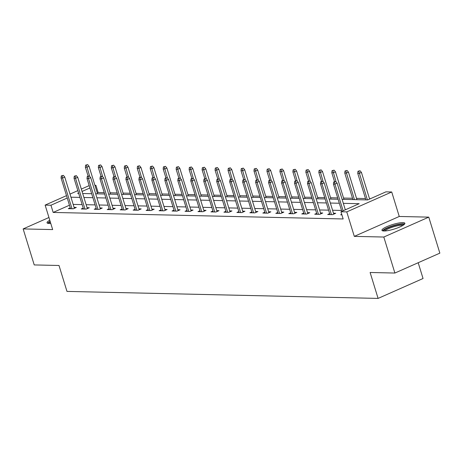 <?xml version="1.0" encoding="UTF-8"?>
<svg xmlns="http://www.w3.org/2000/svg" width="463" height="463" viewBox="0 0 463 463"><rect width="100%" height="100%" fill="white"/><g stroke="black" fill="none" stroke-linecap="round" stroke-linejoin="round"><path stroke-width="0.69" d="M402.885 222.605A11.992 2.384 -17.1 0 0 389.678 225.539A11.992 2.384 -17.1 0 0 381.946 230.325A11.992 2.384 -17.1 0 0 383.931 230.996A11.992 2.384 -17.1 0 0 397.138 228.056A11.992 2.384 -17.1 0 0 404.87 223.27A11.992 2.384 -17.1 0 0 402.885 222.605M49.784 220.214A11.992 2.384 -17.1 0 0 47.052 222.784A11.992 2.384 -17.1 0 0 49.037 223.455A11.992 2.384 -17.1 0 0 50.756 223.38M342.099 199.35L367.68 199.923L385.905 191.856L391.727 191.989L346.77 211.892L340.947 211.759L359.172 203.691L343.326 203.338M399.256 216.47L354.299 236.373L383.815 237.039L394.893 273.043L439.85 253.139L428.773 217.135L399.256 216.47L391.727 191.989M418.193 262.729L423.049 278.506L378.092 298.409L66.979 291.406L59.004 265.484L34.227 264.929L23.15 228.919L52.666 229.584L45.131 205.103L66.504 195.641M94.903 185.304L95.91 185.327L95.031 185.715M104.227 192.666L98.127 192.527L95.91 185.327M370.539 198.662L369.491 198.639M365.492 198.546L356.522 198.349M352.522 198.257L343.552 198.054M337.689 197.921L330.582 197.765M324.719 197.632L317.612 197.469M311.749 197.336L304.642 197.18M298.78 197.047L291.673 196.885M285.81 196.752L278.703 196.596M272.84 196.462L265.733 196.3M259.87 196.173L252.763 196.011M246.901 195.878L239.793 195.716M233.931 195.589L226.824 195.427M220.961 195.293L213.854 195.137M207.991 195.004L200.884 194.842M195.021 194.709L187.909 194.553M182.046 194.419L174.939 194.257M169.076 194.124L161.969 193.968M156.106 193.835L148.999 193.673M143.136 193.54L136.029 193.384M130.167 193.25L123.06 193.088M117.197 192.961L110.09 192.799M383.815 237.039L428.773 217.135M48.945 217.5L23.15 228.919M98.127 192.527L97.247 192.921M69.45 205.225L53.17 212.436L343.164 218.964L340.947 211.759M341.544 210.445L332.573 210.243M328.574 210.156L319.603 209.953M315.604 209.861L306.633 209.658M302.634 209.571L293.658 209.369M289.664 209.276L280.688 209.073M276.689 208.987L267.718 208.784M263.719 208.691L254.748 208.495M250.749 208.402L241.779 208.2M237.779 208.113L228.809 207.91M224.81 207.818L215.839 207.615M211.84 207.528L202.869 207.326M198.87 207.233L189.899 207.03M185.9 206.944L176.93 206.741M172.93 206.648L163.96 206.446M159.961 206.359L150.99 206.157M146.991 206.064L138.02 205.867M134.021 205.775L125.051 205.572M121.051 205.485L112.081 205.283M108.082 205.19L99.111 204.987M95.112 204.901L86.141 204.698M82.142 204.605L73.171 204.403M70.249 207.812L68.298 208.674L73.287 208.79L76.32 207.441L74.092 207.395M83.218 208.107L81.268 208.969L86.257 209.079L89.29 207.737L87.061 207.684M96.188 208.396L94.238 209.259L99.227 209.374L102.265 208.026L100.031 207.98M109.158 208.686L107.208 209.554L112.196 209.664L115.235 208.321L113.001 208.269M122.128 208.981L120.177 209.843L125.166 209.959L128.205 208.61L125.971 208.558M135.098 209.27L133.147 210.138L138.136 210.248L141.174 208.906L138.941 208.854M148.067 209.565L146.117 210.428L151.106 210.538L154.144 209.195L151.91 209.143M161.037 209.855L159.087 210.717L164.076 210.833L167.114 209.49L164.88 209.438M174.007 210.15L172.057 211.012L177.045 211.122L180.084 209.78L177.85 209.727M186.977 210.439L185.026 211.302L190.015 211.417L193.054 210.069L190.82 210.023M199.947 210.734L197.996 211.597L202.985 211.707L206.023 210.364L203.789 210.312M212.916 211.024L210.966 211.886L215.955 212.002L218.993 210.653L216.759 210.607M225.886 211.313L223.936 212.181L228.925 212.291L231.963 210.949L229.729 210.896M238.856 211.608L236.906 212.471L241.894 212.586L244.933 211.238L242.699 211.192M251.826 211.898L249.875 212.766L254.864 212.876L257.903 211.533L255.669 211.481M264.795 212.193L262.845 213.055L267.834 213.171L270.872 211.822L268.638 211.77M277.765 212.482L275.815 213.35L280.804 213.46L283.842 212.118L281.608 212.066M290.735 212.777L288.785 213.64L293.774 213.75L296.812 212.407L294.578 212.355M303.705 213.067L301.754 213.929L306.743 214.045L309.782 212.696L307.548 212.65M316.68 213.362L314.724 214.224L319.713 214.334L322.752 212.992L320.518 212.939M329.65 213.651L327.694 214.514L332.683 214.629L335.721 213.281L333.487 213.235M341.74 214.334L340.664 214.809L341.897 214.838M354.299 236.373L346.77 211.892M53.17 212.436L50.953 205.231L45.131 205.103M394.893 273.043L370.116 272.487L378.092 298.409M78.571 193.007L77.686 193.395L78.698 193.418M82.698 193.511L91.668 193.713M95.667 193.8L104.638 194.003M108.637 194.095L117.608 194.298M121.607 194.385L130.578 194.587M134.577 194.68L143.553 194.882M147.547 194.969L156.523 195.172M160.516 195.264L169.493 195.467M173.492 195.554L182.463 195.756M186.462 195.849L195.432 196.046M199.431 196.138L208.402 196.341M212.401 196.428L221.372 196.63M225.371 196.723L234.342 196.925M238.341 197.012L247.311 197.215M251.311 197.307L260.281 197.51M264.28 197.597L273.251 197.799M277.25 197.892L286.221 198.095M290.22 198.181L299.191 198.384M303.19 198.477L312.16 198.679M316.16 198.766L325.13 198.968M329.129 199.061L338.1 199.258M89.909 187.984L82.067 191.456M70 194.095L77.842 190.623M81.332 189.072L89.174 185.605M67.233 198.025L50.953 205.231M339.327 203.245L330.356 203.043M326.357 202.956L317.386 202.753M313.387 202.661L304.417 202.458M300.418 202.372L291.447 202.169M287.448 202.076L278.477 201.874M274.478 201.787L265.507 201.584M261.508 201.492L252.538 201.289M248.538 201.202L239.568 201M235.569 200.907L226.598 200.705M222.599 200.618L213.622 200.415M209.629 200.323L200.653 200.126M196.653 200.033L187.683 199.831M183.684 199.744L174.713 199.541M170.714 199.449L161.743 199.246M157.744 199.159L148.773 198.957M144.774 198.864L135.804 198.662M131.805 198.575L122.834 198.372M118.835 198.28L109.864 198.077M105.865 197.99L96.894 197.788M92.895 197.695L83.925 197.493M79.925 197.406L70.955 197.203M74.369 208.309L64.751 177.034L62.563 178L72.025 208.761M62.14 175.905L63.356 175.367L61.307 175.888L62.14 175.905L62.563 178L61.064 177.966L70.526 208.726M64.751 177.034L63.356 175.367M61.307 175.888L61.064 177.966M87.657 164.608L85.609 165.129L87.657 164.608L89.052 166.275L86.865 167.241L85.366 167.207L88.103 176.09M86.442 165.146L89.689 176.42M89.052 166.275L97.531 193.847M85.366 167.207L85.609 165.129M48.945 223.45A10.377 2.066 162.9 0 1 49.911 222.118A10.377 2.066 162.9 0 1 50.288 221.852M50.6 222.865A9.607 1.91 -17.1 0 0 50.045 223.432M50.143 221.383A11.916 2.367 -17.1 0 0 48.58 222.367A11.916 2.367 -17.1 0 0 47.648 223.264M383.839 230.991A10.377 2.066 162.9 0 1 390.558 226.853A10.377 2.066 162.9 0 1 401.965 224.318A10.377 2.066 162.9 0 1 403.678 224.891M402.764 225.487A9.607 1.91 -17.1 0 0 401.577 225.307A9.607 1.91 -17.1 0 0 392.074 227.281A9.607 1.91 -17.1 0 0 384.932 230.973M404.645 224.005A11.916 2.367 -17.1 0 0 403.18 223.779A11.916 2.367 -17.1 0 0 391.403 226.228A11.916 2.367 -17.1 0 0 382.542 230.805M87.339 208.599L77.72 177.323L75.533 178.29L84.995 209.05M75.11 176.195L76.326 175.656L74.277 176.177L75.11 176.195L75.533 178.29L74.034 178.261L83.496 209.016M77.72 177.323L76.326 175.656M74.277 176.177L74.034 178.261M100.309 208.894L90.69 177.613L88.502 178.585L97.965 209.345M88.08 176.49L89.295 175.952L87.247 176.472L88.08 176.49L88.502 178.585L87.003 178.55L96.466 209.311M90.69 177.613L89.295 175.952M87.247 176.472L87.003 178.55M100.627 164.897L98.578 165.418L100.627 164.897L102.022 166.564L99.834 167.531L98.335 167.496L101.073 176.386M99.412 165.436L102.659 176.71M102.022 166.564L110.501 194.136M98.335 167.496L98.578 165.418M113.597 165.193L111.548 165.713L113.597 165.193L114.992 166.854L112.804 167.826L111.305 167.791L114.043 176.675M112.382 165.731L115.628 177.005M114.992 166.854L123.471 194.431M111.305 167.791L111.548 165.713M113.279 209.183L103.66 177.908L101.472 178.874L110.935 209.635M101.05 176.779L102.265 176.241L100.216 176.762L101.05 176.779L101.472 178.874L99.973 178.84L109.436 209.6M103.66 177.908L102.265 176.241M100.216 176.762L99.973 178.84M126.249 209.473L116.63 178.197L114.442 179.169L123.905 209.93M114.02 177.074L115.235 176.536L113.186 177.051L114.02 177.074L114.442 179.169L112.943 179.135L122.411 209.895M116.63 178.197L115.235 176.536M113.186 177.051L112.943 179.135M139.218 209.768L129.599 178.492L127.412 179.459L136.874 210.219M126.989 177.364L128.205 176.825L126.156 177.346L126.989 177.364L127.412 179.459L125.913 179.424L135.381 210.185M129.599 178.492L128.205 176.825M126.156 177.346L125.913 179.424M126.567 165.482L124.518 166.003L126.567 165.482L127.962 167.149L125.774 168.115L124.275 168.081L127.012 176.97M125.351 166.02L128.598 177.294M127.962 167.149L136.44 194.72M124.275 168.081L124.518 166.003M139.537 165.777L137.488 166.292L139.537 165.777L140.931 167.438L138.744 168.41L137.245 168.376L139.982 177.26M138.321 166.315L141.568 177.589M140.931 167.438L149.416 195.01M137.245 168.376L137.488 166.292M152.506 166.067L150.458 166.587L152.506 166.067L153.901 167.733L151.714 168.7L150.215 168.665L152.952 177.555M151.291 166.605L154.538 177.879M153.901 167.733L162.386 195.305M150.215 168.665L150.458 166.587M152.194 210.057L142.569 178.782L140.382 179.754L149.844 210.515M139.959 177.659L141.174 177.121L139.126 177.636L139.959 177.659L140.382 179.754L138.888 179.719L148.351 210.48M142.569 178.782L141.174 177.121M139.126 177.636L138.888 179.719M165.476 166.362L163.427 166.877L165.476 166.362L166.871 168.023L164.683 168.995L163.184 168.96L165.922 177.844M164.261 166.9L167.508 178.174M166.871 168.023L175.355 195.594M163.184 168.96L163.427 166.877M165.164 210.352L155.539 179.077L153.351 180.043L162.814 210.804M152.929 177.948L154.144 177.41L152.096 177.931L152.929 177.948L153.351 180.043L151.858 180.009L161.321 210.769M155.539 179.077L154.144 177.41M152.096 177.931L151.858 180.009M178.446 166.651L176.397 167.172L178.446 166.651L179.841 168.318L177.653 169.284L176.154 169.25L178.892 178.139M177.231 167.189L180.477 178.463M179.841 168.318L188.325 195.89M176.154 169.25L176.397 167.172M178.133 210.642L168.509 179.366L166.321 180.333L175.784 211.093M165.899 178.243L167.114 177.705L165.071 178.22L165.899 178.243L166.321 180.333L164.828 180.304L174.291 211.064M168.509 179.366L167.114 177.705M165.071 178.22L164.828 180.304M191.416 166.946L189.367 167.461L191.416 166.946L192.811 168.607L190.623 169.574L189.13 169.545L191.861 178.429M190.2 167.479L193.447 178.753M192.811 168.607L201.295 196.179M189.13 169.545L189.367 167.461M191.103 210.937L181.479 179.661L179.291 180.628L188.754 211.388M178.868 178.533L180.084 177.995L178.041 178.515L178.868 178.533L179.291 180.628L177.798 180.593L187.26 211.354M181.479 179.661L180.084 177.995M178.041 178.515L177.798 180.593M204.386 167.236L202.337 167.756L204.386 167.236L205.78 168.902L203.593 169.869L202.099 169.834L204.831 178.718M203.17 167.774L206.417 179.048M205.78 168.902L214.265 196.474M202.099 169.834L202.337 167.756M204.073 211.226L194.448 179.951L192.261 180.917L201.723 211.678M191.838 178.822L193.054 178.284L191.011 178.805L191.838 178.822L192.261 180.917L190.768 180.888L200.23 211.649M194.448 179.951L193.054 178.284M191.011 178.805L190.768 180.888M217.355 167.525L215.312 168.046L217.355 167.525L218.75 169.192L216.562 170.158L215.069 170.129L217.801 179.013M216.14 168.063L219.387 179.337M218.75 169.192L227.235 196.763M215.069 170.129L215.312 168.046M217.043 211.522L207.418 180.246L205.231 181.212L214.693 211.973M204.808 179.117L206.023 178.579L203.98 179.1L204.808 179.117L205.231 181.212L203.737 181.178L213.2 211.938M207.418 180.246L206.023 178.579M203.98 179.1L203.737 181.178M230.325 167.82L228.282 168.341L230.325 167.82L231.72 169.481L229.532 170.453L228.039 170.419L230.771 179.303M229.11 168.358L232.357 179.632M231.72 169.481L240.204 197.059M228.039 170.419L228.282 168.341M230.013 211.811L220.388 180.535L218.2 181.502L227.663 212.262M217.778 179.407L218.993 178.868L216.95 179.389L217.778 179.407L218.2 181.502L216.707 181.467L226.17 212.228M220.388 180.535L218.993 178.868M216.95 179.389L216.707 181.467M243.295 168.11L241.252 168.63L243.295 168.11L244.69 169.776L242.502 170.743L241.009 170.708L243.741 179.598M242.08 168.648L245.326 179.922M244.69 169.776L253.174 197.348M241.009 170.708L241.252 168.63M242.982 212.1L233.358 180.825L231.17 181.797L240.633 212.558M230.748 179.702L231.963 179.164L229.92 179.685L230.748 179.702L231.17 181.797L229.677 181.762L239.139 212.523M233.358 180.825L231.963 179.164M229.92 179.685L229.677 181.762M256.265 168.405L254.222 168.92L256.265 168.405L257.659 170.066L255.472 171.038L253.979 171.003L256.71 179.887M255.049 168.943L258.296 180.217M257.659 170.066L266.144 197.643M253.979 171.003L254.222 168.92M255.952 212.395L246.328 181.12L244.14 182.086L253.602 212.847M243.717 179.991L244.933 179.453L242.89 179.974L243.717 179.991L244.14 182.086L242.647 182.052L252.109 212.812M246.328 181.12L244.933 179.453M242.89 179.974L242.647 182.052M269.234 168.694L267.192 169.215L269.234 168.694L270.629 170.361L268.442 171.327L266.948 171.293L269.68 180.182M268.019 169.232L271.266 180.506M270.629 170.361L279.114 197.933M266.948 171.293L267.192 169.215M268.922 212.685L259.297 181.409L257.11 182.381L266.578 213.142M256.687 180.286L257.903 179.748L255.86 180.263L256.687 180.286L257.11 182.381L255.617 182.347L265.079 213.107M259.297 181.409L257.903 179.748M255.86 180.263L255.617 182.347M282.204 168.989L280.161 169.504L282.204 168.989L283.599 170.65L281.411 171.623L279.918 171.588L282.65 180.472M280.989 169.527L284.236 180.801M283.599 170.65L292.084 198.222M279.918 171.588L280.161 169.504M281.892 212.98L272.267 181.704L270.079 182.671L279.548 213.431M269.657 180.576L270.872 180.038L268.829 180.558L269.657 180.576L270.079 182.671L268.586 182.636L278.049 213.397M272.267 181.704L270.872 180.038M268.829 180.558L268.586 182.636M295.174 169.279L293.131 169.799L295.174 169.279L296.569 170.945L294.381 171.912L292.888 171.877L295.62 180.767M293.959 169.817L297.205 181.091M296.569 170.945L305.053 198.517M292.888 171.877L293.131 169.799M294.862 213.269L285.237 181.994L283.055 182.966L292.518 213.727M282.633 180.871L283.842 180.333L281.799 180.848L282.633 180.871L283.055 182.966L281.556 182.931L291.019 213.692M285.237 181.994L283.842 180.333M281.799 180.848L281.556 182.931M308.144 169.574L306.101 170.089L308.144 169.574L309.539 171.235L307.351 172.201L305.858 172.172L308.59 181.056M306.928 170.112L310.175 181.38M309.539 171.235L318.023 198.806M305.858 172.172L306.101 170.089M307.831 213.565L298.207 182.289L296.025 183.255L305.487 214.016M295.602 181.16L296.812 180.622L294.769 181.143L295.602 181.16L296.025 183.255L294.526 183.221L303.988 213.981M298.207 182.289L296.812 180.622M294.769 181.143L294.526 183.221M321.114 169.863L319.071 170.384L321.114 169.863L322.508 171.53L320.321 172.496L318.828 172.462L321.559 181.346M319.898 170.401L323.145 181.675M322.508 171.53L330.993 199.102M318.828 172.462L319.071 170.384M320.801 213.854L311.177 182.578L308.995 183.545L318.457 214.305M308.572 181.45L309.788 180.917L307.739 181.432L308.572 181.45L308.995 183.545L307.496 183.516L316.958 214.276M311.177 182.578L309.788 180.917M307.739 181.432L307.496 183.516M334.083 170.153L332.04 170.673L334.083 170.153L335.478 171.819L333.296 172.786L331.797 172.757L334.529 181.641M332.874 170.691L336.115 181.965M335.478 171.819L343.963 199.391M331.797 172.757L332.04 170.673M333.771 214.149L324.152 182.873L321.964 183.84L331.427 214.601M321.542 181.745L322.757 181.207L320.709 181.727L321.542 181.745L321.964 183.84L320.465 183.805L329.928 214.566M324.152 182.873L322.757 181.207M320.709 181.727L320.465 183.805M347.059 170.448L345.01 170.969L347.059 170.448L348.448 172.114L346.266 173.081L344.767 173.046L352.933 199.594M345.844 170.986L354.432 199.628M348.448 172.114L356.932 199.686M344.767 173.046L345.01 170.969M345.323 209.826L337.122 183.163L334.934 184.129L343.135 210.792M334.512 182.034L335.727 181.496L333.678 182.017L334.512 182.034L334.934 184.129L333.435 184.1L341.827 211.371M337.122 183.163L335.727 181.496M333.678 182.017L333.435 184.1M360.029 170.737L357.98 171.258L360.029 170.737L361.424 172.404L359.236 173.37L357.737 173.336L365.903 199.889M358.813 171.275L367.402 199.918M361.424 172.404L369.624 199.067M357.737 173.336L357.98 171.258"/></g></svg>
